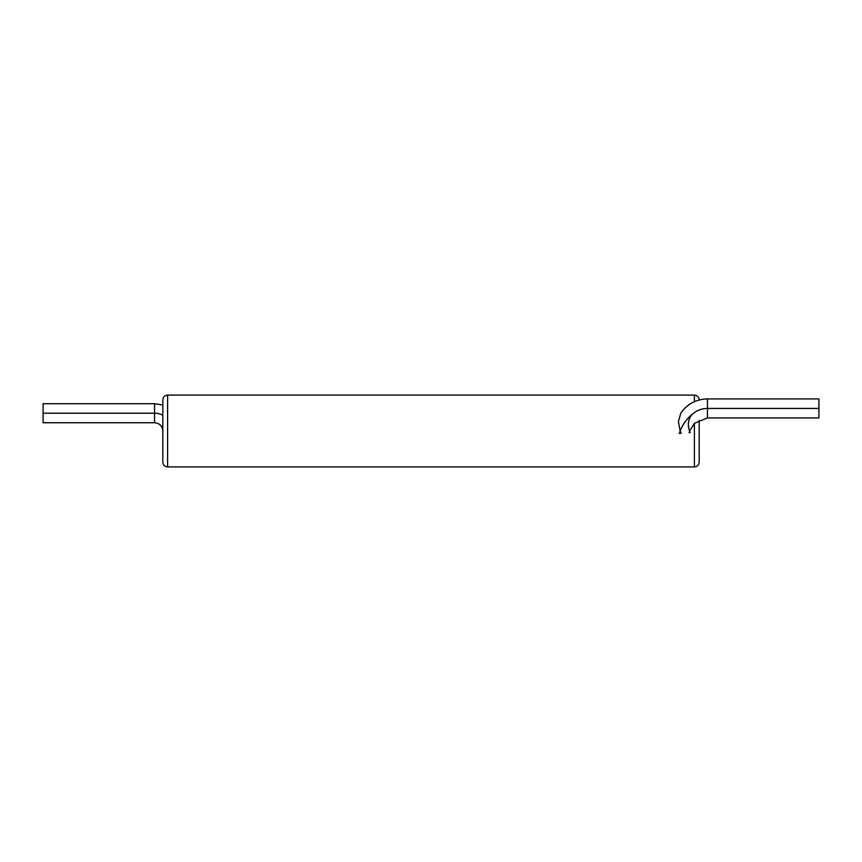<?xml version="1.0" encoding="UTF-8"?>
<svg xmlns="http://www.w3.org/2000/svg" width="862" height="862" viewBox="0 0 862 862"><rect width="100%" height="100%" fill="white"/><g stroke="black" fill="none" stroke-linecap="round" stroke-linejoin="round"><path stroke-width="1.29" d="M694.384 423.317L707.443 417.951L707.443 408.437A22.563 22.563 0 0 0 692.078 414.46C688.156 419.169 687.326 424.686 689.6 431L694.384 423.317L694.384 466.913C697.293 466.633 698.899 465.038 699.179 462.129L699.179 420.419M707.443 398.912L818.9 398.912L818.9 408.437L707.443 408.437L707.443 398.912C696.216 399.225 687.348 403.944 680.818 413.081L678.394 421.615L680.14 431C682.801 424.266 686.788 418.749 692.078 414.46M690.214 432.508L689.6 431L689.083 432.605L690.214 432.508M681.077 433.306L680.14 431L679.353 433.457L681.077 433.306M818.9 408.437L818.9 417.951L707.443 417.951M43.1 413.221L43.1 403.707L154.557 403.707L154.557 422.736L43.1 422.736L43.1 413.221L154.557 413.221A17.779 17.779 0 0 1 162.821 415.258M694.384 401.692L694.384 395.087C697.293 395.367 698.899 396.962 699.179 399.871L699.179 400M167.616 466.913L167.616 395.087C164.707 395.367 163.101 396.962 162.821 399.871L162.821 462.129C163.101 465.038 164.707 466.633 167.616 466.913L694.384 466.913M694.384 395.087L167.616 395.087M154.557 403.707L162.821 404.978M162.821 431C162.336 425.979 159.578 423.231 154.557 422.736"/></g></svg>
